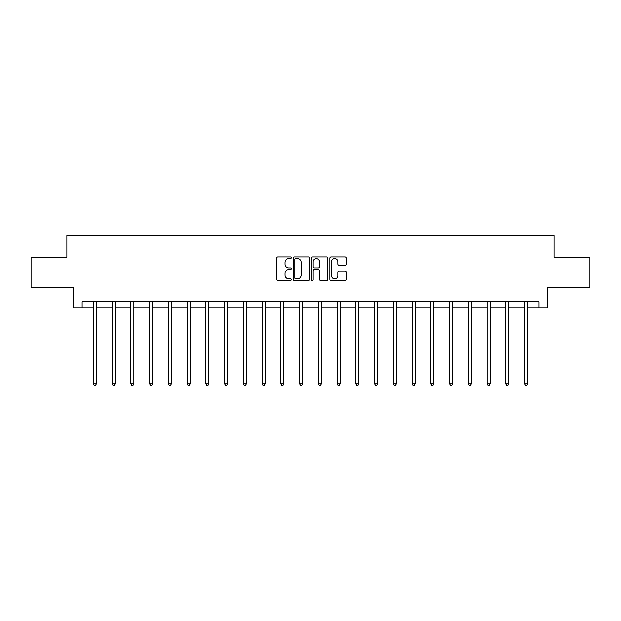 <?xml version="1.0" encoding="UTF-8"?>
<svg xmlns="http://www.w3.org/2000/svg" width="621" height="621" viewBox="0 0 621 621"><rect width="100%" height="100%" fill="white"/><g stroke="black" fill="none" stroke-linecap="round" stroke-linejoin="round"><path stroke-width="0.93" d="M291.272 257.746A0.823 0.823 0 0 0 290.442 256.923L277.905 256.923A1.18 1.18 0 0 0 276.725 258.103L276.725 279.341A1.18 1.18 0 0 0 277.905 280.521L290.442 280.521A0.823 0.823 0 0 0 291.272 279.691A0.823 0.823 0 0 0 290.442 278.868L288.819 278.868A3.773 3.773 0 0 1 285.047 275.095L285.047 273.325A3.773 3.773 0 0 1 288.819 269.545L290.442 269.545A0.823 0.823 0 0 0 291.272 268.722A0.823 0.823 0 0 0 290.442 267.892L288.819 267.892A3.773 3.773 0 0 1 285.047 264.119L285.047 262.349A3.773 3.773 0 0 1 288.819 258.577L290.442 258.577A0.823 0.823 0 0 0 291.272 257.746M344.981 265.237A1.18 1.18 0 0 0 346.161 264.057L346.161 258.103A1.18 1.18 0 0 0 344.981 256.923L331.055 256.923A1.18 1.18 0 0 0 329.875 258.103L329.875 279.341A1.18 1.18 0 0 0 331.055 280.521L344.981 280.521A1.18 1.18 0 0 0 346.161 279.341L346.161 272.145A1.18 1.18 0 0 0 344.981 270.966L339.019 270.966A1.18 1.18 0 0 0 337.84 272.145L337.84 275.708A3.159 3.159 0 0 1 334.688 278.868A3.159 3.159 0 0 1 331.529 275.708L331.529 261.728A3.159 3.159 0 0 1 334.688 258.577A3.159 3.159 0 0 1 337.84 261.728L337.84 264.057A1.18 1.18 0 0 0 339.019 265.237L344.981 265.237M82.135 307.783L82.135 301.775L538.865 301.775L538.865 307.783L547.28 307.783L547.28 287.352L589.95 287.352L589.95 257.304L554.134 257.304L554.134 235.67L66.866 235.67L66.866 257.304L31.05 257.304L31.05 287.352L73.72 287.352L73.72 307.783L93.367 307.783M309.468 258.103A1.18 1.18 0 0 0 308.288 256.923L294.37 256.923A1.18 1.18 0 0 0 293.19 258.103L293.19 279.341A1.18 1.18 0 0 0 294.37 280.521L308.288 280.521A1.18 1.18 0 0 0 309.468 279.341L309.468 258.103M312.712 256.923L326.63 256.923A1.18 1.18 0 0 1 327.81 258.103L327.81 279.341A1.18 1.18 0 0 1 326.63 280.521L320.677 280.521A1.18 1.18 0 0 1 319.497 279.341L319.497 270.725A1.18 1.18 0 0 0 318.317 269.545L314.366 269.545A1.18 1.18 0 0 0 313.186 270.725L313.186 279.691A0.823 0.823 0 0 1 312.355 280.521A0.823 0.823 0 0 1 311.532 279.691L311.532 258.103A1.18 1.18 0 0 1 312.712 256.923M96.371 307.783L112.122 307.783M115.126 307.783L130.868 307.783M133.872 307.783L149.622 307.783M152.626 307.783L168.369 307.783M171.373 307.783L187.123 307.783M190.127 307.783L205.869 307.783M208.873 307.783L224.623 307.783M227.628 307.783L243.37 307.783M246.374 307.783L262.124 307.783M265.128 307.783L280.871 307.783M283.875 307.783L299.625 307.783M302.629 307.783L318.371 307.783M321.375 307.783L337.125 307.783M340.129 307.783L355.872 307.783M358.876 307.783L374.626 307.783M377.63 307.783L393.372 307.783M396.377 307.783L412.127 307.783M415.131 307.783L430.873 307.783M433.877 307.783L449.627 307.783M452.631 307.783L468.374 307.783M471.378 307.783L487.128 307.783M490.132 307.783L505.874 307.783M508.878 307.783L524.629 307.783M527.633 307.783L538.865 307.783M295.666 258.577A0.823 0.823 0 0 0 294.835 259.399L294.835 278.037A0.823 0.823 0 0 0 295.666 278.868L297.374 278.868A3.773 3.773 0 0 0 301.154 275.095L301.154 262.349A3.773 3.773 0 0 0 297.374 258.577L295.666 258.577M319.497 261.79A3.159 3.159 0 0 0 316.337 258.631A3.159 3.159 0 0 0 313.186 261.79L313.186 266.712A1.18 1.18 0 0 0 314.366 267.892L318.317 267.892A1.18 1.18 0 0 0 319.497 266.712L319.497 261.79M96.534 301.775L96.465 301.953A1.203 1.203 0 0 0 96.371 302.396L96.371 383.77L93.367 383.77L93.367 302.396A1.203 1.203 0 0 0 93.282 301.953L93.212 301.775M96.371 383.77L95.471 385.33L94.276 385.33L93.367 383.77M115.281 301.775L115.211 301.953A1.203 1.203 0 0 0 115.126 302.396L115.126 383.77L112.122 383.77L112.122 302.396A1.203 1.203 0 0 0 112.036 301.953L111.966 301.775M115.126 383.77L114.225 385.33L113.022 385.33L112.122 383.77M134.035 301.775L133.965 301.953A1.203 1.203 0 0 0 133.872 302.396L133.872 383.77L130.868 383.77L130.868 302.396A1.203 1.203 0 0 0 130.783 301.953L130.713 301.775M133.872 383.77L132.972 385.33L131.768 385.33L130.868 383.77M152.782 301.775L152.712 301.953A1.203 1.203 0 0 0 152.626 302.396L152.626 383.77L149.622 383.77L149.622 302.396A1.203 1.203 0 0 0 149.537 301.953L149.467 301.775M152.626 383.77L151.726 385.33L150.523 385.33L149.622 383.77M171.536 301.775L171.466 301.953A1.203 1.203 0 0 0 171.373 302.396L171.373 383.77L168.369 383.77L168.369 302.396A1.203 1.203 0 0 0 168.283 301.953L168.213 301.775M171.373 383.77L170.472 385.33L169.269 385.33L168.369 383.77M190.282 301.775L190.212 301.953A1.203 1.203 0 0 0 190.127 302.396L190.127 383.77L187.123 383.77L187.123 302.396A1.203 1.203 0 0 0 187.037 301.953L186.96 301.775M190.127 383.77L189.226 385.33L188.023 385.33L187.123 383.77M209.036 301.775L208.966 301.953A1.203 1.203 0 0 0 208.873 302.396L208.873 383.77L205.869 383.77L205.869 302.396A1.203 1.203 0 0 0 205.784 301.953L205.714 301.775M208.873 383.77L207.973 385.33L206.77 385.33L205.869 383.77M227.783 301.775L227.713 301.953A1.203 1.203 0 0 0 227.628 302.396L227.628 383.77L224.623 383.77L224.623 302.396A1.203 1.203 0 0 0 224.538 301.953L224.46 301.775M227.628 383.77L226.727 385.33L225.524 385.33L224.623 383.77M246.537 301.775L246.467 301.953A1.203 1.203 0 0 0 246.374 302.396L246.374 383.77L243.37 383.77L243.37 302.396A1.203 1.203 0 0 0 243.285 301.953L243.215 301.775M246.374 383.77L245.474 385.33L244.27 385.33L243.37 383.77M265.283 301.775L265.214 301.953A1.203 1.203 0 0 0 265.128 302.396L265.128 383.77L262.124 383.77L262.124 302.396A1.203 1.203 0 0 0 262.039 301.953L261.961 301.775M265.128 383.77L264.228 385.33L263.025 385.33L262.124 383.77M284.038 301.775L283.968 301.953A1.203 1.203 0 0 0 283.875 302.396L283.875 383.77L280.871 383.77L280.871 302.396A1.203 1.203 0 0 0 280.785 301.953L280.715 301.775M283.875 383.77L282.974 385.33L281.771 385.33L280.871 383.77M302.784 301.775L302.714 301.953A1.203 1.203 0 0 0 302.629 302.396L302.629 383.77L299.625 383.77L299.625 302.396A1.203 1.203 0 0 0 299.539 301.953L299.462 301.775M302.629 383.77L301.728 385.33L300.525 385.33L299.625 383.77M321.538 301.775L321.461 301.953A1.203 1.203 0 0 0 321.375 302.396L321.375 383.77L318.371 383.77L318.371 302.396A1.203 1.203 0 0 0 318.286 301.953L318.216 301.775M321.375 383.77L320.475 385.33L319.272 385.33L318.371 383.77M340.285 301.775L340.215 301.953A1.203 1.203 0 0 0 340.129 302.396L340.129 383.77L337.125 383.77L337.125 302.396A1.203 1.203 0 0 0 337.032 301.953L336.962 301.775M340.129 383.77L339.229 385.33L338.026 385.33L337.125 383.77M359.039 301.775L358.961 301.953A1.203 1.203 0 0 0 358.876 302.396L358.876 383.77L355.872 383.77L355.872 302.396A1.203 1.203 0 0 0 355.786 301.953L355.717 301.775M358.876 383.77L357.975 385.33L356.772 385.33L355.872 383.77M377.785 301.775L377.715 301.953A1.203 1.203 0 0 0 377.63 302.396L377.63 383.77L374.626 383.77L374.626 302.396A1.203 1.203 0 0 0 374.533 301.953L374.463 301.775M377.63 383.77L376.73 385.33L375.526 385.33L374.626 383.77M396.54 301.775L396.462 301.953A1.203 1.203 0 0 0 396.377 302.396L396.377 383.77L393.372 383.77L393.372 302.396A1.203 1.203 0 0 0 393.287 301.953L393.217 301.775M396.377 383.77L395.476 385.33L394.273 385.33L393.372 383.77M415.286 301.775L415.216 301.953A1.203 1.203 0 0 0 415.131 302.396L415.131 383.77L412.127 383.77L412.127 302.396A1.203 1.203 0 0 0 412.033 301.953L411.964 301.775M415.131 383.77L414.23 385.33L413.027 385.33L412.127 383.77M434.04 301.775L433.963 301.953A1.203 1.203 0 0 0 433.877 302.396L433.877 383.77L430.873 383.77L430.873 302.396A1.203 1.203 0 0 0 430.788 301.953L430.718 301.775M433.877 383.77L432.977 385.33L431.774 385.33L430.873 383.77M452.787 301.775L452.717 301.953A1.203 1.203 0 0 0 452.631 302.396L452.631 383.77L449.627 383.77L449.627 302.396A1.203 1.203 0 0 0 449.534 301.953L449.464 301.775M452.631 383.77L451.731 385.33L450.528 385.33L449.627 383.77M471.533 301.775L471.463 301.953A1.203 1.203 0 0 0 471.378 302.396L471.378 383.77L468.374 383.77L468.374 302.396A1.203 1.203 0 0 0 468.288 301.953L468.218 301.775M471.378 383.77L470.477 385.33L469.274 385.33L468.374 383.77M490.287 301.775L490.217 301.953A1.203 1.203 0 0 0 490.132 302.396L490.132 383.77L487.128 383.77L487.128 302.396A1.203 1.203 0 0 0 487.035 301.953L486.965 301.775M490.132 383.77L489.232 385.33L488.028 385.33L487.128 383.77M509.034 301.775L508.964 301.953A1.203 1.203 0 0 0 508.878 302.396L508.878 383.77L505.874 383.77L505.874 302.396A1.203 1.203 0 0 0 505.789 301.953L505.719 301.775M508.878 383.77L507.978 385.33L506.775 385.33L505.874 383.77M527.788 301.775L527.718 301.953A1.203 1.203 0 0 0 527.633 302.396L527.633 383.77L524.629 383.77L524.629 302.396A1.203 1.203 0 0 0 524.535 301.953L524.466 301.775M527.633 383.77L526.724 385.33L525.529 385.33L524.629 383.77"/></g></svg>
